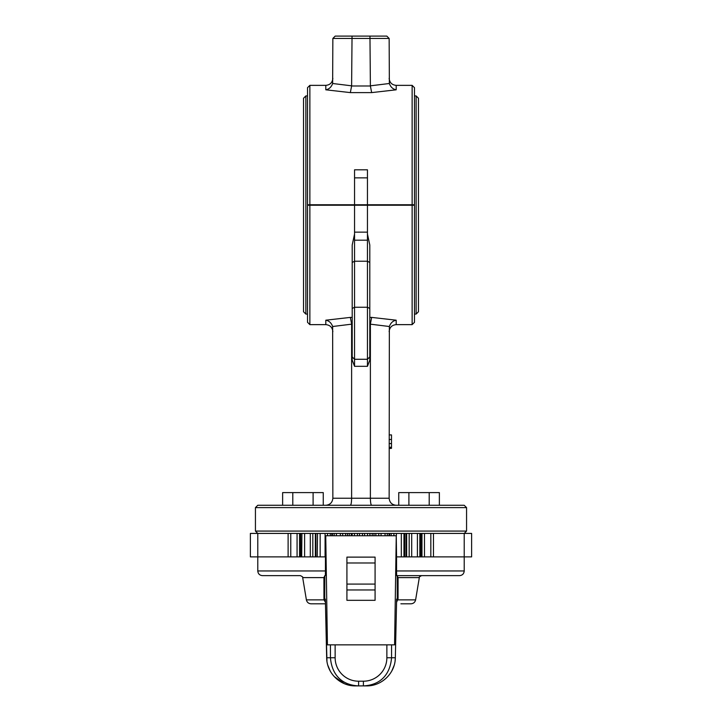 <?xml version="1.0" encoding="UTF-8"?>
<svg xmlns="http://www.w3.org/2000/svg" width="722" height="722" viewBox="0 0 722 722"><rect width="100%" height="100%" fill="white"/><g stroke="black" fill="none" stroke-linecap="round" stroke-linejoin="round"><path stroke-width="1.08" d="M408.896 505.274L408.896 492.603L398.743 492.603L398.743 505.274M439.373 505.274L439.373 492.603L408.896 492.603M429.211 505.274L429.211 492.603M292.789 505.274L292.789 492.603L282.627 492.603L282.627 505.274M323.257 505.274L323.257 492.603L292.789 492.603M313.104 505.274L313.104 492.603M396.568 570.958L396.631 575.642L459.526 575.642C462.378 575.371 463.939 573.8 464.219 570.958L396.568 570.958L396.568 556.879L471.619 556.879L471.619 533.423L464.219 533.423L464.219 570.958M257.781 570.958L325.432 570.958L325.432 556.879L250.381 556.879L250.381 533.423L257.781 533.423L257.781 570.958C258.061 573.8 259.622 575.371 262.474 575.642L300.37 575.642C302.455 576.607 303.231 577.257 302.68 577.609L323.916 577.609L323.943 598.718A2.346 0.523 -179.8 0 1 324.729 599.107L325.414 601.561M396.586 601.561L397.271 599.107L397.208 575.939L398.084 577.609L398.057 598.718L396.568 602.328M346.921 557.122L375.079 557.122L346.921 557.131L346.921 600.325L375.079 600.325L375.079 584.089L346.921 584.089M375.079 557.122L375.079 584.089M326.669 657.959A4.693 4.061 -1.3 0 1 326.669 657.85A4.693 4.061 -1.3 0 1 326.669 657.751C326.723 673.292 340.369 686.117 355.341 685.9L358.599 685.9C339.945 684.961 331.696 672.868 330.441 657.751L335.134 657.751A23.456 23.456 0 0 0 358.599 681.207L358.599 685.9L349.863 685.368M326.958 661.316L325.369 599.377M324.81 575.642L323.916 577.609M325.432 602.328L324.043 599.874L306.39 599.874C306.985 602.301 308.529 603.61 311.02 603.8L325.469 603.8M324.792 599.874L324.043 599.874L323.943 598.718M325.748 535.769L327.418 644.845L394.582 644.845L396.252 535.769L325.586 535.769L325.432 556.879M368.003 685.864L358.599 685.9M396.631 599.377L395.331 657.85A4.693 4.061 -178.7 0 0 395.331 657.841A4.693 4.061 -178.7 0 0 395.331 657.751C395.277 673.292 381.631 686.117 366.659 685.9L363.401 685.9L363.401 681.207L358.599 681.207M396.252 535.769L396.568 556.879M397.208 599.874L415.61 599.874C415.015 602.301 413.471 603.61 410.98 603.8L400.881 603.8M398.057 598.718A2.346 0.523 -0.2 0 0 397.271 599.107L396.64 599.107L395.331 657.751L391.559 657.751C390.304 672.868 382.055 684.961 363.401 685.9M325.432 570.958L325.369 575.642M257.781 556.879L288.114 556.879L288.114 533.423L257.781 533.423L255.435 531.076L255.435 507.611L466.565 507.611L464.219 505.274L257.781 505.274L255.435 507.611M317.247 556.879L317.509 533.423L317.247 556.879M387.29 533.423L387.29 535.769M419.843 533.423L419.843 556.879M334.142 533.423L334.142 535.769M403.959 533.423L404.753 533.423L404.753 556.879L403.959 556.879L403.959 533.423M464.219 556.879L433.462 556.879L433.462 533.423L464.219 533.423L257.781 533.423M369.854 535.769L369.854 533.423L370.142 535.769M301.679 556.879L301.913 533.423L301.679 556.879M351.271 535.769L351.271 533.423L352.146 533.423L352.146 535.769M418.471 311.733L416.125 314.079L416.125 95.918L418.471 98.264L418.471 311.733M414.482 314.079L416.125 314.079M390.322 205.238L390.322 204.768M331.678 205.238L331.678 204.768M305.875 314.079L305.875 95.918L303.529 98.264L303.529 311.742L305.875 314.079L307.518 314.079M368.039 205.238L368.039 204.768M353.96 205.238L353.96 204.768M352.201 262.465L354.547 261.229L354.547 240.191L367.453 240.191L367.453 359.276L369.799 356.93L369.799 360.107L367.453 366.316L354.547 366.316L352.201 360.107L352.201 245.029L354.547 234.036M352.201 308.484L354.547 307.238L367.453 307.238L369.799 308.484L369.799 262.465L367.453 261.229L354.547 261.229L354.547 359.276L352.201 356.93M354.547 366.316L354.547 359.276L367.453 359.276L367.453 366.316M369.799 308.484L369.799 356.93M325.812 505.274C330.08 504.84 332.427 502.494 332.851 498.234L389.149 498.234C389.573 502.494 391.92 504.84 396.188 505.274M350.341 505.274C351.118 504.84 351.542 502.494 351.614 498.234L351.614 324.169A2.482 2.482 0 0 0 351.614 324.007L350.341 317.4L325.812 320.198C329.07 320.803 331.344 322.905 332.643 326.506L332.851 498.234M371.659 505.274C370.882 504.84 370.458 502.494 370.386 498.234L370.386 324.169A2.482 2.482 0 0 1 370.386 324.007L371.659 317.4L369.799 317.4M464.219 533.423L466.565 531.076L255.435 531.076M369.799 262.465L369.799 245.029L367.453 234.036M354.547 240.191L354.547 205.238L309.864 205.238L309.864 324.638L325.812 324.638L325.812 320.198M389.149 448.344L391.495 448.344L389.149 448.533M391.495 448.344L391.495 434.924L389.149 434.924M391.495 439.481L389.149 439.481M391.495 447.243L389.149 447.243M354.547 232.141L367.453 232.141L367.453 205.238L414.482 205.238L414.482 322.292L412.136 324.638L412.136 205.238L414.482 205.238M307.518 205.238L309.864 205.238L307.518 205.238L307.518 322.292L309.864 324.638M370.386 324.169L389.357 326.506L389.149 498.234M389.357 326.506C390.656 322.905 392.93 320.803 396.188 320.198L371.659 317.4M466.565 531.076L466.565 507.611M391.495 443.57L389.149 443.57M367.453 205.238L354.547 205.238M367.453 240.191L367.453 232.141M386.802 36.1L369.962 36.1L370.386 85.828A2.482 2.482 0 0 0 370.386 85.99L371.659 92.606L396.188 89.808C392.93 89.203 390.656 87.1 389.357 83.499L389.149 38.447L386.802 36.1L389.149 38.447L332.851 38.447L335.198 36.1L369.962 36.1L352.038 36.1L351.614 85.828A2.482 2.482 0 0 1 351.614 85.99L350.341 92.606L325.812 89.808L325.812 85.358C330.089 84.943 332.436 82.597 332.851 78.328M367.453 177.856L367.453 169.814L354.547 169.814L354.547 177.856L367.453 177.856L367.453 204.768L354.547 204.768L354.547 177.856M396.188 89.808L396.188 85.358L412.136 85.358L414.482 87.705L414.482 204.768L412.136 204.768L414.482 204.768M412.136 85.358L412.136 204.768L367.453 204.768M354.547 204.768L309.864 204.768L309.864 85.358L307.518 87.705L307.518 204.768L309.864 204.768L307.518 204.768M335.198 36.1L332.851 38.447L332.643 83.499C331.344 87.1 329.07 89.203 325.812 89.808M415.61 599.874L419.32 577.609L398.084 577.609M375.079 562.989L346.921 562.989M346.921 589.955L375.079 589.955M324.792 575.939L324.729 599.107L325.36 599.107L326.669 657.751L330.441 657.751L330.441 644.845M335.134 657.751L335.134 644.845M363.401 681.207A23.456 23.456 180 0 0 386.866 657.751L391.559 657.751L391.559 644.845M386.866 657.751L386.866 644.845M421.973 556.879L421.973 533.423M406.657 556.879L406.657 533.423M409.175 556.879L409.175 533.423M315.343 556.879L315.343 533.423M312.825 556.879L312.825 533.423M391.162 535.769L391.162 533.423M393.905 535.769L393.905 533.423M375.855 535.769L375.855 533.423M378.725 535.769L378.725 533.423M359.547 535.769L359.547 533.423M357.417 533.423L357.417 535.769M362.453 535.769L362.453 533.423M364.583 535.769L364.583 533.423M367.525 535.769L367.525 533.423M372.2 533.423L372.2 535.769M373.996 533.423L373.996 535.769M381.063 535.769L381.063 533.423M385.061 535.769L385.061 533.423M389.032 533.423L389.032 535.769M389.627 533.423L389.627 535.769M396.369 535.769L396.369 533.423M401.324 556.879L401.324 533.423M406.098 533.423L406.098 556.879M411.693 556.879L411.693 533.423M417.415 556.879L417.415 533.423M424.473 556.879L424.473 533.423M430.826 556.879L430.826 533.423M345.558 535.769L345.558 533.423M347.417 535.769L347.417 533.423M342.688 535.769L342.688 533.423M340.36 533.423L340.36 535.769M336.389 533.423L336.389 535.769M332.418 535.769L332.418 533.423M330.279 535.769L330.279 533.423M331.813 535.769L331.813 533.423M327.535 535.769L327.535 533.423M325.08 533.423L325.08 556.879M320.162 533.423L320.162 556.879M315.902 556.879L315.902 533.423M310.307 533.423L310.307 556.879M304.603 533.423L304.603 556.879M299.567 556.879L299.567 533.423M297.067 533.423L297.067 556.879M290.767 533.423L290.767 556.879M349.231 535.769L349.231 533.423M354.475 533.423L354.475 535.769M392.669 205.238L392.669 204.768M329.331 205.238L329.331 204.768M366.866 205.238L366.866 204.768M369.213 205.238L369.213 204.768M355.134 205.238L355.134 204.768M352.787 205.238L352.787 204.768M370.386 324.007L369.799 324.007M332.643 326.506L351.614 324.169M352.201 317.4L350.341 317.4M352.201 324.007L351.614 324.007M396.188 320.198L396.188 324.638C391.911 325.053 389.564 327.4 389.149 331.678M389.357 83.499L370.386 85.828M370.386 85.99L351.614 85.99M371.659 92.606L350.341 92.606M351.614 85.828L332.643 83.499M347.111 684.682L344.331 683.68L334.277 676.613M330.216 670.982L327.833 665.296M306.39 599.874L302.68 577.609M419.32 577.609C418.787 577.293 419.554 576.634 421.63 575.642M395.331 657.841L395.096 660.91M394.104 665.485L391.82 670.918M387.66 676.694L385.413 678.87M406.107 556.879L406.107 533.423M420.854 556.879L420.854 533.423M315.893 556.879L315.893 533.423M250.381 533.423L250.381 556.879M471.619 533.423L471.619 556.879M300.677 556.879L300.677 533.423M303.529 107.65L303.529 302.356M414.482 95.918L416.125 95.918M305.875 95.918L307.518 95.918M325.812 324.638C330.089 325.053 332.436 327.4 332.851 331.678M396.188 324.638L412.136 324.638M396.188 85.358C391.911 84.943 389.564 82.597 389.149 78.328M309.864 85.358L325.812 85.358"/></g></svg>

